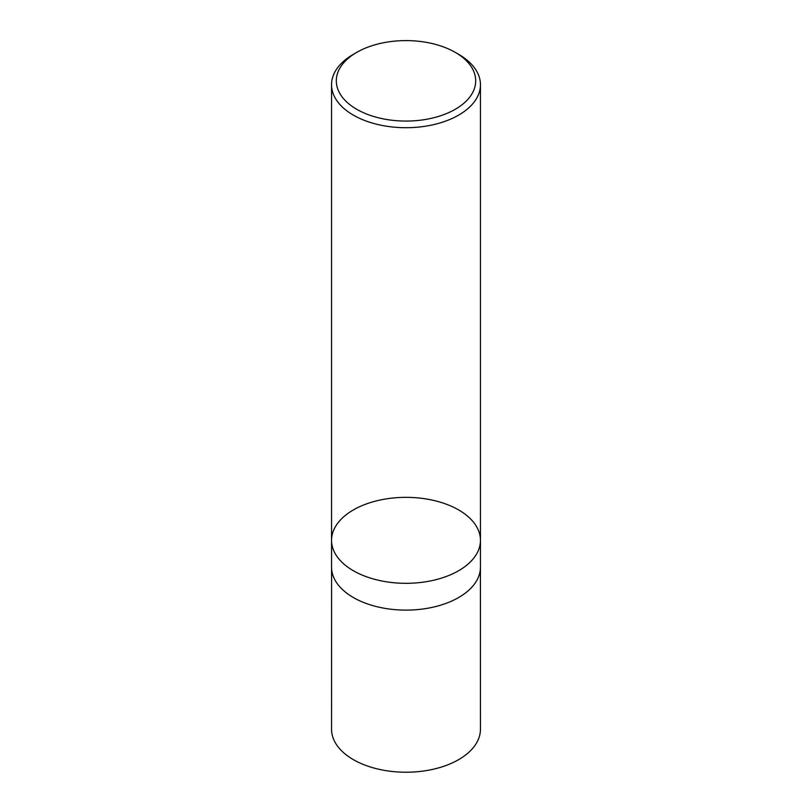 <?xml version="1.0" encoding="UTF-8"?>
<svg xmlns="http://www.w3.org/2000/svg" width="812" height="812" viewBox="0 0 812 812"><rect width="100%" height="100%" fill="white"/><g stroke="black" fill="none" stroke-linecap="round" stroke-linejoin="round"><path stroke-width="1.22" d="M458.648 54.333L455.278 52.384A69.69 40.235 180 0 1 455.278 109.285A69.69 40.235 180 0 1 356.722 109.285A69.69 40.235 180 0 1 356.722 52.384A69.69 40.235 180 0 1 455.278 52.384L458.648 54.333A74.45 42.985 180 0 1 480.45 84.722A74.45 42.985 180 0 1 434.491 124.439A74.45 42.985 180 0 1 353.352 115.121A74.45 42.985 180 0 1 331.55 84.722A74.45 42.985 180 0 1 353.352 54.333L356.722 52.384M353.352 570.724A74.45 42.985 180 0 1 331.55 540.335A74.45 42.985 0 0 0 353.352 570.724A74.45 42.985 0 0 0 434.491 580.042A74.45 42.985 0 0 0 480.45 540.335A74.45 42.985 180 0 1 434.491 580.042A74.45 42.985 180 0 1 353.352 570.724M353.352 597.53A74.45 42.985 180 0 1 331.55 567.141L331.55 540.335A74.45 42.985 0 0 1 406 497.35A74.45 42.985 0 0 1 480.45 540.335L480.45 567.141A74.45 42.985 180 0 1 434.491 606.848A74.45 42.985 180 0 1 353.352 597.53M480.42 568.451L480.45 729.237A74.45 42.985 180 0 1 434.491 768.954A74.45 42.985 180 0 1 353.352 759.636A74.45 42.985 180 0 1 331.55 729.237L331.58 568.451M331.55 84.722L331.55 540.335M480.45 84.722L480.45 540.335"/></g></svg>
